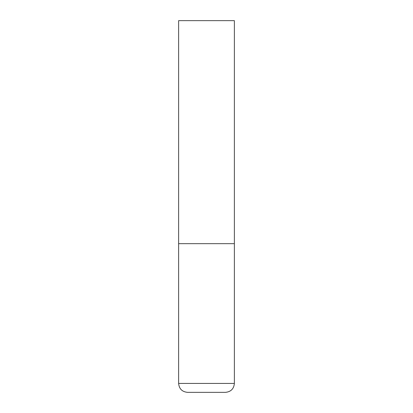 <?xml version="1.0" encoding="UTF-8"?>
<svg xmlns="http://www.w3.org/2000/svg" width="413" height="413" viewBox="0 0 413 413"><rect width="100%" height="100%" fill="white"/><g stroke="black" fill="none" stroke-linecap="round" stroke-linejoin="round"><path stroke-width="0.62" d="M234.377 383.429L234.377 243.67L178.623 243.67L234.377 243.67L234.377 20.65L178.623 20.65L178.623 383.429C179.149 388.845 182.123 391.818 187.543 392.35L225.457 392.35C230.877 391.818 233.851 388.845 234.377 383.429L178.623 383.429"/></g></svg>
